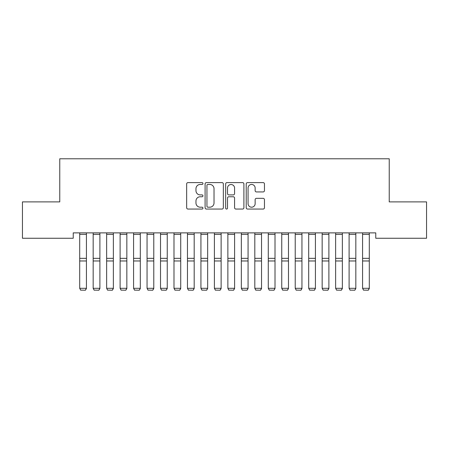 <?xml version="1.0" encoding="UTF-8"?>
<svg xmlns="http://www.w3.org/2000/svg" width="449" height="449" viewBox="0 0 449 449"><rect width="100%" height="100%" fill="white"/><g stroke="black" fill="none" stroke-linecap="round" stroke-linejoin="round"><path stroke-width="0.67" d="M202.948 183.534A0.926 0.926 0 0 0 202.022 182.608L187.974 182.608A1.325 1.325 0 0 0 186.655 183.933L186.655 207.73A1.325 1.325 0 0 0 187.974 209.054L202.022 209.054A0.926 0.926 0 0 0 202.948 208.128A0.926 0.926 0 0 0 202.022 207.202L200.203 207.202A4.232 4.232 0 0 1 195.972 202.97L195.972 200.989A4.232 4.232 0 0 1 200.203 196.757L202.022 196.757A0.926 0.926 0 0 0 202.948 195.831A0.926 0.926 0 0 0 202.022 194.905L200.203 194.905A4.232 4.232 0 0 1 195.972 190.673L195.972 188.692A4.232 4.232 0 0 1 200.203 184.46L202.022 184.46A0.926 0.926 0 0 0 202.948 183.534M263.142 191.931A1.325 1.325 0 0 0 264.461 190.606L264.461 183.933A1.325 1.325 0 0 0 263.142 182.608L247.539 182.608A1.325 1.325 0 0 0 246.215 183.933L246.215 207.73A1.325 1.325 0 0 0 247.539 209.054L263.142 209.054A1.325 1.325 0 0 0 264.461 207.73L264.461 199.665A1.325 1.325 0 0 0 263.142 198.34L256.463 198.34A1.325 1.325 0 0 0 255.139 199.665L255.139 203.666A3.536 3.536 0 0 1 251.603 207.202A3.536 3.536 0 0 1 248.067 203.666L248.067 187.996A3.536 3.536 0 0 1 251.603 184.46A3.536 3.536 0 0 1 255.139 187.996L255.139 190.606A1.325 1.325 0 0 0 256.463 191.931L263.142 191.931M375.768 232.874L73.232 232.874L73.232 238.262L22.45 238.262L22.45 201.893L59.762 201.893L59.762 158.789L389.238 158.789L389.238 201.893L426.55 201.893L426.55 238.262L375.768 238.262L375.768 232.874M223.344 183.933A1.325 1.325 0 0 0 222.019 182.608L206.417 182.608A1.325 1.325 0 0 0 205.098 183.933L205.098 207.73A1.325 1.325 0 0 0 206.417 209.054L222.019 209.054A1.325 1.325 0 0 0 223.344 207.73L223.344 183.933M226.981 182.608L242.583 182.608A1.325 1.325 0 0 1 243.902 183.933L243.902 207.73A1.325 1.325 0 0 1 242.583 209.054L235.905 209.054A1.325 1.325 0 0 1 234.58 207.73L234.58 198.076A1.325 1.325 0 0 0 233.261 196.757L228.833 196.757A1.325 1.325 0 0 0 227.508 198.076L227.508 208.128A0.926 0.926 0 0 1 226.582 209.054A0.926 0.926 0 0 1 225.656 208.128L225.656 183.933A1.325 1.325 0 0 1 226.981 182.608M207.876 184.46A0.926 0.926 0 0 0 206.95 185.386L206.95 206.276A0.926 0.926 0 0 0 207.876 207.202L209.79 207.202A4.232 4.232 0 0 0 214.021 202.97L214.021 188.692A4.232 4.232 0 0 0 209.79 184.46L207.876 184.46M234.58 188.064A3.536 3.536 0 0 0 231.044 184.528A3.536 3.536 0 0 0 227.508 188.064L227.508 193.581A1.325 1.325 0 0 0 228.833 194.905L233.261 194.905A1.325 1.325 0 0 0 234.58 193.581L234.58 188.064M86.433 232.874L86.433 288.533L85.422 290.211L80.708 290.121L85.422 290.211M80.708 290.211L79.698 288.303L86.433 288.303L85.422 290.121M79.698 232.874L79.698 288.303L80.708 290.121M99.903 232.874L99.903 288.533L98.892 290.211L94.178 290.121L98.892 290.211M94.178 290.211L93.168 288.303L99.903 288.303L98.892 290.121M93.168 232.874L93.168 288.303L94.178 290.121M113.373 232.874L113.373 288.533L112.362 290.211L107.648 290.121L112.362 290.211M107.648 290.211L106.638 288.303L113.373 288.303L112.362 290.121M106.638 232.874L106.638 288.303L107.648 290.121M126.843 232.874L126.843 288.533L125.832 290.211L121.118 290.121L125.832 290.211M121.118 290.211L120.108 288.303L126.843 288.303L125.832 290.121M120.108 232.874L120.108 288.303L121.118 290.121M140.312 232.874L140.312 288.533L139.302 290.211L134.588 290.121L139.302 290.211M134.588 290.211L133.578 288.303L140.312 288.303L139.302 290.121M133.578 232.874L133.578 288.303L134.588 290.121M153.782 232.874L153.782 288.533L152.772 290.211L148.058 290.121L152.772 290.211M148.058 290.211L147.048 288.303L153.782 288.303L152.772 290.121M147.048 232.874L147.048 288.303L148.058 290.121M167.252 232.874L167.252 288.533L166.242 290.211L161.528 290.121L166.242 290.211M161.528 290.211L160.518 288.303L167.252 288.303L166.242 290.121M160.518 232.874L160.518 288.303L161.528 290.121M180.722 232.874L180.722 288.533L179.712 290.211L174.998 290.121L179.712 290.211M174.998 290.211L173.988 288.303L180.722 288.303L179.712 290.121M173.988 232.874L173.988 288.303L174.998 290.121M194.192 232.874L194.192 288.533L193.182 290.211L188.468 290.121L193.182 290.211M188.468 290.211L187.458 288.303L194.192 288.303L193.182 290.121M187.458 232.874L187.458 288.303L188.468 290.121M207.663 232.874L207.663 288.533L206.652 290.211L201.938 290.121L206.652 290.211M201.938 290.211L200.928 288.303L207.663 288.303L206.652 290.121M200.928 232.874L200.928 288.303L201.938 290.121M221.133 232.874L221.133 288.533L220.122 290.211L215.408 290.121L220.122 290.211M215.408 290.211L214.398 288.303L221.133 288.303L220.122 290.121M214.398 232.874L214.398 288.303L215.408 290.121M234.603 232.874L234.603 288.533L233.592 290.211L228.878 290.121L233.592 290.211M228.878 290.211L227.868 288.303L234.603 288.303L233.592 290.121M227.868 232.874L227.868 288.303L228.878 290.121M248.073 232.874L248.073 288.533L247.062 290.211L242.348 290.121L247.062 290.211M242.348 290.211L241.338 288.303L248.073 288.303L247.062 290.121M241.338 232.874L241.338 288.303L242.348 290.121M261.543 232.874L261.543 288.533L260.532 290.211L255.818 290.121L260.532 290.211M255.818 290.211L254.808 288.303L261.543 288.303L260.532 290.121M254.808 232.874L254.808 288.303L255.818 290.121M275.012 232.874L275.012 288.533L274.002 290.211L269.288 290.121L274.002 290.211M269.288 290.211L268.278 288.303L275.012 288.303L274.002 290.121M268.278 232.874L268.278 288.303L269.288 290.121M288.483 232.874L288.483 288.533L287.472 290.211L282.758 290.121L287.472 290.211M282.758 290.211L281.748 288.303L288.483 288.303L287.472 290.121M281.748 232.874L281.748 288.303L282.758 290.121M301.952 232.874L301.952 288.533L300.942 290.211L296.228 290.121L300.942 290.211M296.228 290.211L295.218 288.303L301.952 288.303L300.942 290.121M295.218 232.874L295.218 288.303L296.228 290.121M315.423 232.874L315.423 288.533L314.412 290.211L309.698 290.121L314.412 290.211M309.698 290.211L308.688 288.303L315.423 288.303L314.412 290.121M308.688 232.874L308.688 288.303L309.698 290.121M328.893 232.874L328.893 288.533L327.882 290.211L323.168 290.121L327.882 290.211M323.168 290.211L322.158 288.303L328.893 288.303L327.882 290.121M322.158 232.874L322.158 288.303L323.168 290.121M342.363 232.874L342.363 288.533L341.352 290.211L336.638 290.121L341.352 290.211M336.638 290.211L335.627 288.303L342.363 288.303L341.352 290.121M335.627 232.874L335.627 288.303L336.638 290.121M355.833 232.874L355.833 288.533L354.822 290.211L350.108 290.121L354.822 290.211M350.108 290.211L349.098 288.303L355.833 288.303L354.822 290.121M349.098 232.874L349.098 288.303L350.108 290.121M369.303 232.874L369.303 288.533L368.292 290.211L363.578 290.121L368.292 290.211M363.578 290.211L362.567 288.303L369.303 288.303L368.292 290.121M362.567 232.874L362.567 288.303L363.578 290.121M86.433 232.902L79.698 232.902M86.433 258.343L79.698 258.343M86.433 260.976L79.698 260.976M86.433 234.417L79.698 234.417M99.903 232.902L93.168 232.902M99.903 258.343L93.168 258.343M99.903 260.976L93.168 260.976M99.903 234.417L93.168 234.417M113.373 232.902L106.638 232.902M113.373 258.343L106.638 258.343M113.373 260.976L106.638 260.976M113.373 234.417L106.638 234.417M126.843 232.902L120.108 232.902M126.843 258.343L120.108 258.343M126.843 260.976L120.108 260.976M126.843 234.417L120.108 234.417M140.312 232.902L133.578 232.902M140.312 258.343L133.578 258.343M140.312 260.976L133.578 260.976M140.312 234.417L133.578 234.417M153.782 232.902L147.048 232.902M153.782 258.343L147.048 258.343M153.782 260.976L147.048 260.976M153.782 234.417L147.048 234.417M167.252 232.902L160.518 232.902M167.252 258.343L160.518 258.343M167.252 260.976L160.518 260.976M167.252 234.417L160.518 234.417M180.722 232.902L173.988 232.902M180.722 258.343L173.988 258.343M180.722 260.976L173.988 260.976M180.722 234.417L173.988 234.417M194.192 232.902L187.458 232.902M194.192 258.343L187.458 258.343M194.192 260.976L187.458 260.976M194.192 234.417L187.458 234.417M207.663 232.902L200.928 232.902M207.663 258.343L200.928 258.343M207.663 260.976L200.928 260.976M207.663 234.417L200.928 234.417M221.133 232.902L214.398 232.902M221.133 258.343L214.398 258.343M221.133 260.976L214.398 260.976M221.133 234.417L214.398 234.417M234.603 232.902L227.868 232.902M234.603 258.343L227.868 258.343M234.603 260.976L227.868 260.976M234.603 234.417L227.868 234.417M248.073 232.902L241.338 232.902M248.073 258.343L241.338 258.343M248.073 260.976L241.338 260.976M248.073 234.417L241.338 234.417M261.543 232.902L254.808 232.902M261.543 258.343L254.808 258.343M261.543 260.976L254.808 260.976M261.543 234.417L254.808 234.417M275.012 232.902L268.278 232.902M275.012 258.343L268.278 258.343M275.012 260.976L268.278 260.976M275.012 234.417L268.278 234.417M288.483 232.902L281.748 232.902M288.483 258.343L281.748 258.343M288.483 260.976L281.748 260.976M288.483 234.417L281.748 234.417M301.952 232.902L295.218 232.902M301.952 258.343L295.218 258.343M301.952 260.976L295.218 260.976M301.952 234.417L295.218 234.417M315.423 232.902L308.688 232.902M315.423 258.343L308.688 258.343M315.423 260.976L308.688 260.976M315.423 234.417L308.688 234.417M328.893 232.902L322.158 232.902M328.893 258.343L322.158 258.343M328.893 260.976L322.158 260.976M328.893 234.417L322.158 234.417M342.363 232.902L335.627 232.902M342.363 258.343L335.627 258.343M342.363 260.976L335.627 260.976M342.363 234.417L335.627 234.417M355.833 232.902L349.098 232.902M355.833 258.343L349.098 258.343M355.833 260.976L349.098 260.976M355.833 234.417L349.098 234.417M369.303 232.902L362.567 232.902M369.303 258.343L362.567 258.343M369.303 260.976L362.567 260.976M369.303 234.417L362.567 234.417"/></g></svg>
